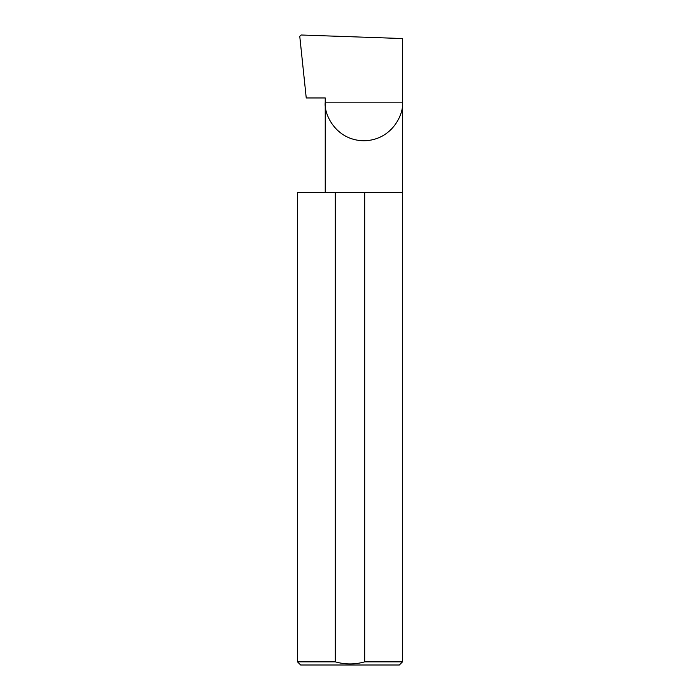 <?xml version="1.0" encoding="UTF-8"?>
<svg xmlns="http://www.w3.org/2000/svg" width="700" height="700" viewBox="0 0 700 700"><rect width="100%" height="100%" fill="white"/><g stroke="black" fill="none" stroke-linecap="round" stroke-linejoin="round"><path stroke-width="1.05" d="M325.238 192.465L325.238 102.156L402.5 102.156L402.5 38.544L301.088 35L299.766 36.356L306.241 97.956L325.238 97.956L325.238 102.156C323.689 113.453 335.274 140.263 363.869 140.787C392.464 140.263 404.058 113.453 402.5 102.156L402.5 661.85L399.35 665L300.65 665L297.5 661.85L335.3 661.85C345.135 664.633 354.935 664.633 364.7 661.85L402.5 661.85M364.7 661.85L364.7 192.465L402.5 192.465M297.5 661.85L297.5 192.465L335.3 192.465L335.3 661.85M364.7 192.465L335.3 192.465"/></g></svg>
